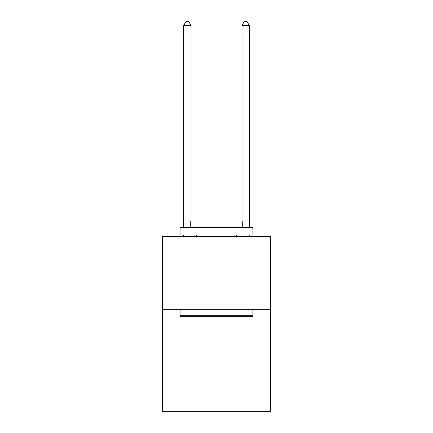 <?xml version="1.0" encoding="UTF-8"?>
<svg xmlns="http://www.w3.org/2000/svg" width="433" height="433" viewBox="0 0 433 433"><rect width="100%" height="100%" fill="white"/><g stroke="black" fill="none" stroke-linecap="round" stroke-linejoin="round"><path stroke-width="0.65" d="M270.425 309.335L270.425 411.35L162.575 411.35L162.575 236.467L270.425 236.467L270.425 309.335L162.575 309.335M180.94 316.62L180.068 315.749L252.932 315.749L252.06 316.62L180.94 316.62M252.932 227.72L252.932 235.011L180.068 235.011L180.068 227.72L252.932 227.72M190.266 227.72L190.266 221.019L242.734 221.019L242.734 227.72M252.932 309.335L252.932 315.749M180.068 309.335L180.068 315.749M236.321 235.011L236.321 236.467M196.679 235.011L196.679 236.467M190.996 221.019L190.996 25.439L183.711 25.439L183.711 227.72M183.711 235.011L183.711 236.467M190.996 235.011L190.996 236.467M183.711 25.439L185.898 21.65L188.81 21.65L190.996 25.439M249.289 236.467L249.289 235.011M249.289 227.72L249.289 25.439L242.004 25.439L242.004 221.019M242.004 236.467L242.004 235.011M242.004 25.439L244.19 21.65L247.102 21.65L249.289 25.439"/></g></svg>
